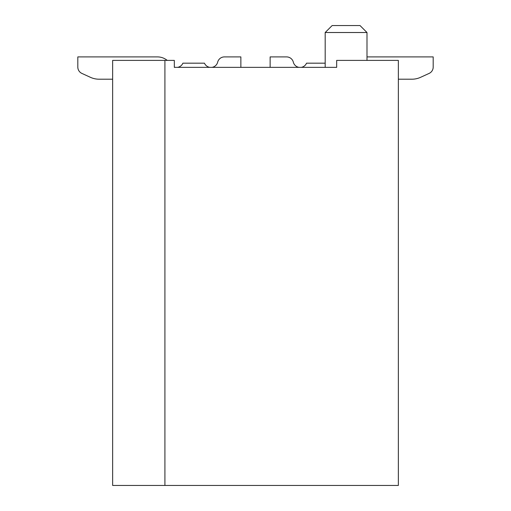 <?xml version="1.0" encoding="UTF-8"?>
<svg xmlns="http://www.w3.org/2000/svg" width="511" height="511" viewBox="0 0 511 511"><rect width="100%" height="100%" fill="white"/><g stroke="black" fill="none" stroke-linecap="round" stroke-linejoin="round"><path stroke-width="0.77" d="M398.35 485.45L112.65 485.45L112.65 60.394L174.321 60.394L174.321 67.356L336.679 67.356L336.679 60.394L398.35 60.394L398.35 485.45M164.912 485.45L164.912 60.394M366.994 60.394L366.994 32.519L325.181 32.519L325.181 67.356M366.994 32.519L360.025 25.55L332.15 25.55L325.181 32.519M174.321 67.356L175.337 67.356A6.969 6.969 0 0 1 174.321 67.113M112.65 79.205L99.096 79.205A20.906 20.906 0 0 1 90.39 77.302L81.875 73.405A6.969 6.969 0 0 1 77.813 67.069L77.813 56.906L157.471 56.906A15.387 15.387 0 0 1 167.225 60.394M77.813 56.906L157.471 56.906L77.813 56.906M90.39 77.302L81.875 73.405L90.39 77.302M212.02 67.356A6.969 6.969 0 0 0 217.66 62.176A6.969 6.969 0 0 1 212.02 67.356A6.969 6.969 0 0 0 217.66 62.176A6.969 6.969 0 0 1 224.418 56.906L240.866 56.906L240.866 67.356M177.566 67.356A6.969 6.969 0 0 0 182.881 63.179L204.477 63.179A6.969 6.969 0 0 0 209.791 67.356M398.35 79.205L411.904 79.205A20.906 20.906 0 0 0 420.61 77.302L429.125 73.405A6.969 6.969 0 0 0 433.187 67.069L433.187 56.906L366.994 56.906M325.181 63.179L306.523 63.179A6.969 6.969 0 0 1 301.209 67.356M293.34 62.176A6.969 6.969 0 0 0 298.98 67.356A6.969 6.969 0 0 1 293.34 62.176A6.969 6.969 0 0 0 298.98 67.356A6.969 6.969 0 0 1 293.34 62.176A6.969 6.969 0 0 0 298.98 67.356A6.969 6.969 0 0 1 293.34 62.176A6.969 6.969 0 0 0 286.582 56.906L270.134 56.906L270.134 67.356M420.61 77.302L429.125 73.405L420.61 77.302"/></g></svg>
